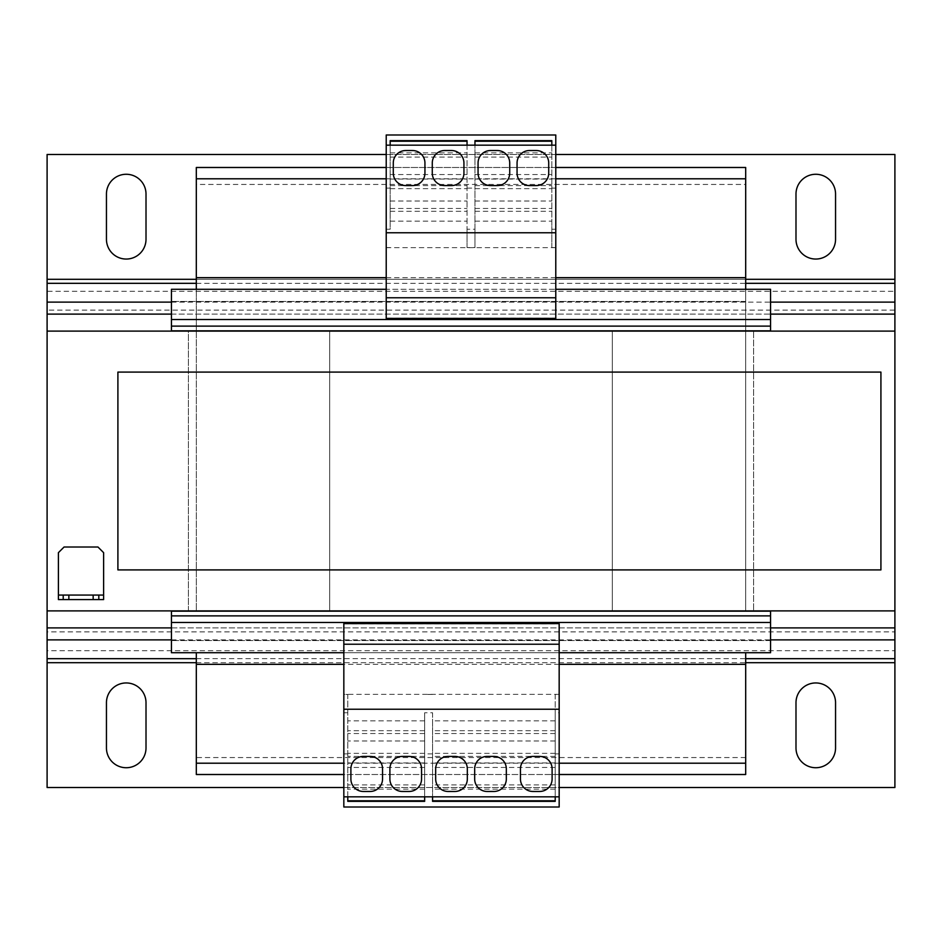 <?xml version="1.0" encoding="UTF-8"?>
<svg xmlns="http://www.w3.org/2000/svg" width="942" height="942" viewBox="0 0 942 942"><rect width="100%" height="100%" fill="white"/><g stroke="black" fill="none" stroke-linecap="round" stroke-linejoin="round"><path stroke-width="0.71" stroke-dasharray="4.71 3.53" d="M612.3 331.113L612.3 610.887L329.7 610.887L329.7 331.113L329.7 610.887L188.4 610.887L188.4 331.113L894.9 331.113L47.1 331.113L894.9 331.113L894.9 610.887L894.9 331.113L894.9 610.887L329.7 610.887L612.3 610.887L612.3 331.113L329.7 331.113L329.7 610.887L329.7 331.113L612.3 331.113L612.3 610.887L612.3 331.113L753.6 331.113L753.6 610.887L753.6 331.113M329.7 610.887L47.1 610.887L47.1 331.113L47.1 610.887L894.9 610.887L47.1 610.887L47.1 331.113L329.7 331.113M745.687 289.288L745.687 330.83L770.556 330.83L770.556 289.288L555.78 289.288L555.78 318.396M551.824 188.117L555.78 188.117L555.78 134.989L386.22 134.989L386.22 229.236L390.176 229.236L390.176 140.641L467.044 140.641L467.044 229.236L474.956 229.236L474.956 140.641L551.824 140.641L551.824 247.569L555.78 247.569L555.78 289.288L386.22 289.288L386.22 318.055L555.78 318.055M770.556 319.526L171.444 319.526M343.83 623.945L559.171 623.945L559.171 652.712L343.83 652.712L343.83 623.604M770.556 622.474L171.444 622.474M347.786 753.883L343.83 753.883L343.83 807.011L559.171 807.011L559.171 712.764L555.215 712.764L555.215 801.359L432.566 801.359L432.566 712.764L424.654 712.764L424.654 801.359L347.786 801.359L347.786 694.431L343.83 694.431L343.83 652.712L171.444 652.712L171.444 611.17L196.313 611.17L196.313 167.488L745.687 167.488L745.687 184.444L196.313 184.444M745.687 331.113L745.687 610.887M745.687 757.556L196.313 757.556L196.313 774.512L745.687 774.512L745.687 652.712M559.171 712.764L559.171 652.712L770.556 652.712L770.556 611.17L745.687 611.17L745.687 184.444M196.313 289.288L196.313 330.83L171.444 330.83L171.444 289.288L555.78 289.288M196.313 757.556L196.313 652.712M196.313 331.113L196.313 610.887M770.556 640.56L171.444 640.56L770.556 640.56M559.171 664.334L343.83 664.334M559.171 763.208L343.83 763.208M559.171 774.512L343.83 774.512M745.687 622.474L196.313 622.474M745.687 611.17L196.313 611.17M745.687 330.83L196.313 330.83M745.687 319.526L196.313 319.526M555.78 167.488L386.22 167.488M555.78 178.792L386.22 178.792M555.78 277.666L386.22 277.666M745.687 301.44L171.444 301.44L745.687 301.44M612.3 610.887L753.6 610.887M188.4 610.887L188.4 331.113M47.1 283.318L47.1 627.89L894.9 627.89L894.9 283.318M894.9 302.123L894.9 310.118L47.1 310.118L47.1 302.123M47.1 291.302L47.1 279.315L894.9 279.315L894.9 291.302L47.1 291.302M555.78 154.488L386.22 154.488M894.9 279.315L894.9 154.488L47.1 154.488L47.1 279.315M795.99 239.268A19.782 19.782 0 0 0 815.772 259.05A19.782 19.782 0 0 0 835.554 239.268L835.554 194.052A19.782 19.782 0 0 0 815.772 174.27A19.782 19.782 0 0 0 795.99 194.052L795.99 239.268M106.446 239.268A19.782 19.782 0 0 0 126.228 259.05A19.782 19.782 0 0 0 146.01 239.268L146.01 194.052A19.782 19.782 0 0 0 126.228 174.27A19.782 19.782 0 0 0 106.446 194.052L106.446 239.268M47.1 627.89L47.1 639.877M894.9 639.877L894.9 627.89M894.9 658.682L894.9 631.882L47.1 631.882L47.1 658.682M47.1 662.685L47.1 650.698L894.9 650.698L894.9 787.512L47.1 787.512L47.1 662.685L894.9 662.685M343.83 787.512L559.171 787.512M106.446 747.948A19.782 19.782 0 0 0 126.228 767.73A19.782 19.782 0 0 0 146.01 747.948L146.01 702.732A19.782 19.782 0 0 0 126.228 682.95A19.782 19.782 0 0 0 106.446 702.732L106.446 747.948M795.99 747.948A19.782 19.782 0 0 0 815.772 767.73A19.782 19.782 0 0 0 835.554 747.948L835.554 702.732A19.782 19.782 0 0 0 815.772 682.95A19.782 19.782 0 0 0 795.99 702.732L795.99 747.948M555.215 796.838L555.215 694.431L559.171 694.431L559.171 649.686L559.171 796.838L424.654 796.838L424.654 800.771L424.654 712.764M347.786 712.764L343.83 712.764L343.83 796.838L347.786 796.838L347.786 800.771L347.786 694.431M559.171 652.712L343.83 652.712M555.215 720.865L432.566 720.865L432.566 796.838M559.171 694.348L343.83 694.348M432.566 712.764L432.566 720.865M432.566 694.431L424.654 694.431M343.83 694.431L343.83 796.838M343.83 753.883L343.83 712.764M432.566 753.883L424.654 753.883M424.654 720.865L347.786 720.865M555.215 784.933L432.566 784.933M555.215 789.137L432.566 789.137M555.215 753.341L432.566 753.341M555.215 733.535L432.566 733.535M555.215 730.709L432.566 730.709M559.171 644.234L343.83 644.234M559.171 709.232L343.83 709.232M555.215 800.771L432.566 800.771M555.215 767.447L432.566 767.447M555.215 762.926L432.566 762.926M555.215 740.977L432.566 740.977M555.215 756.391L432.566 756.391M424.654 789.137L347.786 789.137M424.654 784.933L347.786 784.933M424.654 753.341L347.786 753.341M424.654 733.535L347.786 733.535M424.654 730.709L347.786 730.709M424.654 796.838L347.786 796.838M424.654 800.771L347.786 800.771M424.654 767.447L347.786 767.447M424.654 762.926L347.786 762.926M424.654 740.977L347.786 740.977M424.654 756.391L347.786 756.391M555.215 694.431L555.215 712.764M559.171 694.431L559.171 796.838M559.171 753.883L555.215 753.883M551.824 229.236L555.78 229.236L555.78 292.314L555.78 145.162L474.956 145.162L474.956 141.229L551.824 141.229L551.824 145.162M386.22 229.236L386.22 145.162L390.176 145.162L390.176 141.229L390.176 229.236M390.176 247.569L386.22 247.569L386.22 289.288M467.044 229.236L467.044 247.569L474.956 247.569L474.956 229.236M474.956 141.229L474.956 247.569M474.956 221.135L551.824 221.135L551.824 141.229M551.824 247.569L551.824 221.135M386.22 247.652L555.78 247.652M467.044 247.569L467.044 141.229L467.044 145.162L474.956 145.162M386.22 247.569L386.22 145.162M386.22 188.117L390.176 188.117M467.044 188.117L474.956 188.117M390.176 221.135L467.044 221.135M390.176 152.863L467.044 152.863M390.176 157.067L467.044 157.067M390.176 188.659L467.044 188.659M390.176 208.465L467.044 208.465M390.176 211.291L467.044 211.291M386.22 297.766L555.78 297.766M386.22 232.768L555.78 232.768M390.176 145.162L467.044 145.162M390.176 141.229L467.044 141.229M390.176 174.553L467.044 174.553M390.176 179.074L467.044 179.074M390.176 201.023L467.044 201.023M390.176 185.609L467.044 185.609M474.956 152.863L551.824 152.863M474.956 157.067L551.824 157.067M474.956 188.659L551.824 188.659M474.956 208.465L551.824 208.465M474.956 211.291L551.824 211.291M474.956 174.553L551.824 174.553M474.956 179.074L551.824 179.074M474.956 201.023L551.824 201.023M474.956 185.609L551.824 185.609M555.78 247.569L555.78 145.162M555.78 188.117L555.78 229.236M117.903 569.91L880.923 569.91L880.923 372.09L117.903 372.09L117.903 569.91M97.968 547.019L103.62 552.671L103.62 599.583L58.404 599.583L58.404 552.671L64.056 547.019L97.968 547.019M103.62 595.061L58.404 595.061M63.208 595.061L63.208 599.583M98.816 595.061L98.816 599.583M497.282 185.574A12.434 12.434 0 0 0 509.716 173.14L509.716 162.966A12.434 12.434 0 0 0 497.282 150.532L490.499 150.532A12.434 12.434 0 0 0 478.065 162.966L478.065 173.14A12.434 12.434 0 0 0 490.499 185.574L497.282 185.574M548.715 162.966A12.434 12.434 0 0 0 536.281 150.532L529.498 150.532A12.434 12.434 0 0 0 517.064 162.966L517.064 173.14A12.434 12.434 0 0 0 529.498 185.574L536.281 185.574A12.434 12.434 0 0 0 548.715 173.14L548.715 162.966M463.935 162.966A12.434 12.434 0 0 0 451.501 150.532L444.718 150.532A12.434 12.434 0 0 0 432.284 162.966L432.284 173.14A12.434 12.434 0 0 0 444.718 185.574L451.501 185.574A12.434 12.434 0 0 0 463.935 173.14L463.935 162.966M412.502 185.574A12.434 12.434 0 0 0 424.936 173.14L424.936 162.966A12.434 12.434 0 0 0 412.502 150.532L405.719 150.532A12.434 12.434 0 0 0 393.285 162.966L393.285 173.14A12.434 12.434 0 0 0 405.719 185.574L412.502 185.574M532.889 756.426A12.434 12.434 0 0 0 520.455 768.86L520.455 779.034A12.434 12.434 0 0 0 532.889 791.468L539.672 791.468A12.434 12.434 0 0 0 552.106 779.034L552.106 768.86A12.434 12.434 0 0 0 539.672 756.426L532.889 756.426M350.895 779.034A12.434 12.434 0 0 0 363.329 791.468L370.112 791.468A12.434 12.434 0 0 0 382.546 779.034L382.546 768.86A12.434 12.434 0 0 0 370.112 756.426L363.329 756.426A12.434 12.434 0 0 0 350.895 768.86L350.895 779.034M402.328 756.426A12.434 12.434 0 0 0 389.894 768.86L389.894 779.034A12.434 12.434 0 0 0 402.328 791.468L409.111 791.468A12.434 12.434 0 0 0 421.545 779.034L421.545 768.86A12.434 12.434 0 0 0 409.111 756.426L402.328 756.426M435.675 779.034A12.434 12.434 0 0 0 448.109 791.468L454.892 791.468A12.434 12.434 0 0 0 467.326 779.034L467.326 768.86A12.434 12.434 0 0 0 454.892 756.426L448.109 756.426A12.434 12.434 0 0 0 435.675 768.86L435.675 779.034M487.108 756.426A12.434 12.434 0 0 0 474.674 768.86L474.674 779.034A12.434 12.434 0 0 0 487.108 791.468L493.891 791.468A12.434 12.434 0 0 0 506.325 779.034L506.325 768.86A12.434 12.434 0 0 0 493.891 756.426L487.108 756.426M171.444 314.11L770.556 314.11M171.444 627.89L770.556 627.89M47.1 314.11L894.9 314.11M196.313 283.318L745.687 283.318M171.444 302.123L770.556 302.123M196.313 279.315L745.687 279.315M171.444 639.877L770.556 639.877M196.313 658.682L745.687 658.682M196.313 662.685L745.687 662.685"/><path stroke-width="1.41" d="M386.22 289.288L171.444 289.288L171.444 319.526L770.556 319.526L770.556 289.288L555.78 289.288M770.556 615.88L171.444 615.88L171.444 611.17L770.556 611.17L770.556 652.712L559.171 652.712M171.444 615.88L171.444 652.712L343.83 652.712M745.687 652.712L745.687 774.512L559.171 774.512M555.78 167.488L745.687 167.488L745.687 289.288M386.22 167.488L196.313 167.488L196.313 289.288M196.313 652.712L196.313 774.512L343.83 774.512M770.556 622.474L171.444 622.474M745.687 664.334L559.171 664.334M343.83 664.334L196.313 664.334M745.687 763.208L559.171 763.208M343.83 763.208L196.313 763.208M745.687 178.792L555.78 178.792M386.22 178.792L196.313 178.792M745.687 277.666L555.78 277.666M386.22 277.666L196.313 277.666M171.444 319.526L171.444 330.83L770.556 330.83L770.556 326.12L171.444 326.12M770.556 319.526L770.556 326.12M386.22 154.488L47.1 154.488L47.1 331.113L894.9 331.113L894.9 154.488L555.78 154.488M770.556 627.89L894.9 627.89L894.9 331.113M47.1 331.113L47.1 627.89L171.444 627.89M835.554 194.052L835.554 239.268A19.782 19.782 0 0 1 815.772 259.05A19.782 19.782 0 0 1 795.99 239.268L795.99 194.052A19.782 19.782 0 0 1 815.772 174.27A19.782 19.782 0 0 1 835.554 194.052M146.01 194.052L146.01 239.268A19.782 19.782 0 0 1 126.228 259.05A19.782 19.782 0 0 1 106.446 239.268L106.446 194.052A19.782 19.782 0 0 1 126.228 174.27A19.782 19.782 0 0 1 146.01 194.052M343.83 787.512L47.1 787.512L47.1 627.89M894.9 627.89L894.9 787.512L559.171 787.512M146.01 702.732L146.01 747.948A19.782 19.782 0 0 1 126.228 767.73A19.782 19.782 0 0 1 106.446 747.948L106.446 702.732A19.782 19.782 0 0 1 126.228 682.95A19.782 19.782 0 0 1 146.01 702.732M835.554 702.732L835.554 747.948A19.782 19.782 0 0 1 815.772 767.73A19.782 19.782 0 0 1 795.99 747.948L795.99 702.732A19.782 19.782 0 0 1 815.772 682.95A19.782 19.782 0 0 1 835.554 702.732M559.171 796.838L559.171 623.604L343.83 623.604L343.83 807.011L559.171 807.011L559.171 796.838L424.654 796.838L424.654 801.359L347.786 801.359L347.786 796.838L343.83 796.838M559.171 644.234L343.83 644.234M559.171 709.232L343.83 709.232M474.674 768.86L474.674 779.034A12.434 12.434 0 0 0 487.108 791.468L493.891 791.468A12.434 12.434 0 0 0 506.325 779.034L506.325 768.86A12.434 12.434 0 0 0 493.891 756.426L487.108 756.426A12.434 12.434 0 0 0 474.674 768.86M448.109 791.468L454.892 791.468A12.434 12.434 0 0 0 467.326 779.034L467.326 768.86A12.434 12.434 0 0 0 454.892 756.426L448.109 756.426A12.434 12.434 0 0 0 435.675 768.86L435.675 779.034A12.434 12.434 0 0 0 448.109 791.468M555.215 800.771L432.566 800.771M389.894 768.86L389.894 779.034A12.434 12.434 0 0 0 402.328 791.468L409.111 791.468A12.434 12.434 0 0 0 421.545 779.034L421.545 768.86A12.434 12.434 0 0 0 409.111 756.426L402.328 756.426A12.434 12.434 0 0 0 389.894 768.86M363.329 791.468L370.112 791.468A12.434 12.434 0 0 0 382.546 779.034L382.546 768.86A12.434 12.434 0 0 0 370.112 756.426L363.329 756.426A12.434 12.434 0 0 0 350.895 768.86L350.895 779.034A12.434 12.434 0 0 0 363.329 791.468M424.654 796.838L347.786 796.838M424.654 800.771L347.786 800.771M520.455 768.86L520.455 779.034A12.434 12.434 0 0 0 532.889 791.468L539.672 791.468A12.434 12.434 0 0 0 552.106 779.034L552.106 768.86A12.434 12.434 0 0 0 539.672 756.426L532.889 756.426A12.434 12.434 0 0 0 520.455 768.86M555.215 796.838L555.215 801.359L432.566 801.359L432.566 796.838M386.22 145.162L386.22 318.396L555.78 318.396L555.78 134.989L386.22 134.989L386.22 145.162L390.176 145.162L390.176 140.641L467.044 140.641L467.044 145.162L555.78 145.162M386.22 297.766L555.78 297.766M386.22 232.768L555.78 232.768M424.936 173.14L424.936 162.966A12.434 12.434 0 0 0 412.502 150.532L405.719 150.532A12.434 12.434 0 0 0 393.285 162.966L393.285 173.14A12.434 12.434 0 0 0 405.719 185.574L412.502 185.574A12.434 12.434 0 0 0 424.936 173.14M451.501 150.532L444.718 150.532A12.434 12.434 0 0 0 432.284 162.966L432.284 173.14A12.434 12.434 0 0 0 444.718 185.574L451.501 185.574A12.434 12.434 0 0 0 463.935 173.14L463.935 162.966A12.434 12.434 0 0 0 451.501 150.532M390.176 145.162L467.044 145.162M390.176 141.229L467.044 141.229M536.281 150.532L529.498 150.532A12.434 12.434 0 0 0 517.064 162.966L517.064 173.14A12.434 12.434 0 0 0 529.498 185.574L536.281 185.574A12.434 12.434 0 0 0 548.715 173.14L548.715 162.966A12.434 12.434 0 0 0 536.281 150.532M509.716 173.14L509.716 162.966A12.434 12.434 0 0 0 497.282 150.532L490.499 150.532A12.434 12.434 0 0 0 478.065 162.966L478.065 173.14A12.434 12.434 0 0 0 490.499 185.574L497.282 185.574A12.434 12.434 0 0 0 509.716 173.14M474.956 141.229L551.824 141.229M474.956 145.162L474.956 140.641L551.824 140.641L551.824 145.162M47.1 610.887L894.9 610.887M93.164 599.583L93.164 595.061L68.86 595.061L68.86 599.583L63.208 599.583L63.208 595.061L58.404 595.061L58.404 552.671L64.056 547.019L97.968 547.019L103.62 552.671L103.62 595.061L98.816 595.061L98.816 599.583L68.86 599.583M93.164 595.061L98.816 595.061M63.208 595.061L68.86 595.061M58.404 595.061L58.404 599.583L63.208 599.583M103.62 595.061L103.62 599.583L98.816 599.583M117.903 569.91L117.903 372.09L880.923 372.09L880.923 569.91L117.903 569.91M47.1 314.11L171.444 314.11M770.556 314.11L894.9 314.11M47.1 283.318L196.313 283.318M745.687 283.318L894.9 283.318M47.1 302.123L171.444 302.123M770.556 302.123L894.9 302.123M47.1 279.315L196.313 279.315M745.687 279.315L894.9 279.315M47.1 639.877L171.444 639.877M770.556 639.877L894.9 639.877M47.1 658.682L196.313 658.682M745.687 658.682L894.9 658.682M47.1 662.685L196.313 662.685M745.687 662.685L894.9 662.685"/></g></svg>
